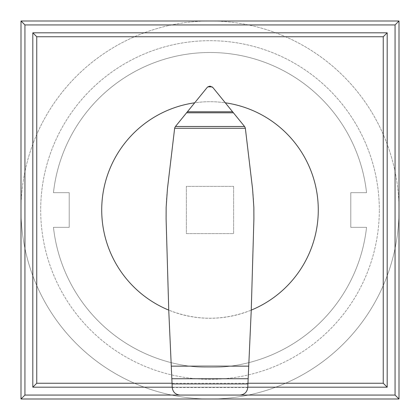 <?xml version="1.0" encoding="UTF-8"?>
<svg xmlns="http://www.w3.org/2000/svg" width="420" height="420" viewBox="0 0 420 420"><rect width="100%" height="100%" fill="white"/><g stroke="black" fill="none" stroke-linecap="round" stroke-linejoin="round"><path stroke-width="0.32" stroke-dasharray="2.1 1.58" d="M69.206 192.675L69.206 227.325L69.206 192.675L53.456 192.675L69.206 192.675L69.206 227.325L53.456 227.325L69.206 227.325L69.206 192.675L53.456 192.675A157.5 157.5 0 0 1 366.544 192.675L350.794 192.675L366.544 192.675L350.794 192.675L350.794 227.325L350.794 192.675L366.544 192.675L350.794 192.675L350.794 227.325L366.544 227.325L350.794 227.325L350.794 192.675L366.544 192.675A157.5 157.5 0 0 0 53.456 192.675A157.5 157.5 0 0 1 366.544 192.675L350.794 192.675L350.794 227.325L366.544 227.325A157.5 157.5 0 0 1 53.456 227.325L69.206 227.325L53.456 227.325A157.5 157.5 0 0 0 366.544 227.325A157.5 157.5 0 0 1 53.456 227.325L69.206 227.325L53.456 227.325L69.206 227.325L69.206 192.675L69.206 227.325L69.206 192.675L53.456 192.675L69.206 192.675L69.206 227.325L53.456 227.325A157.5 157.5 0 0 0 366.544 227.325L350.794 227.325L366.544 227.325A157.5 157.5 0 0 1 53.456 227.325A157.5 157.5 0 0 0 366.544 227.325L350.794 227.325L350.794 192.675L366.544 192.675A157.5 157.5 0 0 0 53.456 192.675A157.5 157.5 0 0 1 366.544 192.675A157.5 157.5 0 0 0 53.456 192.675L69.206 192.675M21 210A189 189 0 0 0 210 399A189 189 0 0 0 399 210A189 189 0 0 1 210 399A189 189 0 0 1 21 210A189 189 0 0 1 210 21A189 189 0 0 1 399 210A189 189 0 0 0 210 21A189 189 0 0 0 21 210M40.688 210A169.312 169.312 0 0 0 210 379.312A169.312 169.312 0 0 0 379.312 210A169.312 169.312 0 0 1 210 379.312A169.312 169.312 0 0 1 40.688 210A169.312 169.312 0 0 1 210 40.688A169.312 169.312 0 0 1 379.312 210A169.312 169.312 0 0 0 210 40.688A169.312 169.312 0 0 0 40.688 210M350.794 192.675L350.794 227.325L350.794 192.675M350.794 227.325L366.544 227.325L350.794 227.325M366.544 227.325A157.5 157.5 0 0 1 53.456 227.325A157.5 157.5 0 0 0 366.544 227.325M53.456 192.675A157.5 157.5 0 0 1 366.544 192.675A157.5 157.5 0 0 0 53.456 192.675M168.746 310.118L172.242 387.576C172.888 392.154 175.518 394.653 180.122 395.062L239.93 395.062C244.508 394.627 247.118 392.133 247.758 387.576L251.255 310.118A108.281 108.281 0 0 1 251.255 310.118C223.75 320.938 196.25 320.938 168.746 310.118A108.281 108.281 0 0 1 168.746 310.112L166.162 221.329A230.134 230.134 0 0 1 167.433 188.895L174.678 128.011A2.305 2.305 0 0 1 175.14 126.877L194.607 102.816A108.281 108.281 0 0 1 225.393 102.816L212.835 87.47A3.78 3.78 0 0 0 209.858 86.189L210.142 86.189M318.281 210A108.281 108.281 0 0 1 210 318.281A108.281 108.281 0 0 1 101.719 210A108.281 108.281 0 0 1 210 101.719A108.281 108.281 0 0 1 318.281 210M172.242 387.576L247.758 387.576M251.255 310.118L253.838 221.329A230.134 230.134 0 0 0 252.567 188.895L245.317 128A2.331 2.331 0 0 0 244.781 126.777L225.393 102.816M209.858 86.189A3.78 3.78 0 0 0 206.987 87.686L194.607 102.816M247.952 383.25L172.048 383.25M172.221 387.188L247.779 387.188M387.188 32.812L387.188 387.188L32.812 387.188L32.812 32.812L387.188 32.812M239.93 395.062L180.07 395.062M21 21L399 21L399 399L21 399L21 21M233.625 186.375L233.625 233.625L186.375 233.625L186.375 186.375L233.625 186.375L186.375 186.375L186.375 233.625L233.625 233.625L233.625 186.375"/><path stroke-width="0.63" d="M210.142 86.189L212.835 87.47L244.55 126.488L245.317 128L252.567 188.895L253.853 207.412L253.901 219.014L251.255 310.112A108.281 108.281 0 0 0 225.393 102.816M194.607 102.816A108.281 108.281 0 0 0 168.746 310.112L166.1 219.014L166.147 207.412L167.433 188.895L174.678 128.011L175.45 126.488L206.987 87.686L207.837 86.872L209.858 86.189M171.843 378.725L248.157 378.725L247.763 387.529C247.144 392.112 244.529 394.622 239.93 395.062L180.122 395.062C175.513 394.648 172.888 392.154 172.242 387.576L168.746 310.112M245.353 128.273L174.647 128.273M244.55 126.488L175.45 126.488M233.468 112.796L186.533 112.796M212.163 86.872L207.837 86.872M251.255 310.112L248.724 366.145L171.276 366.145M248.724 366.145L248.157 378.725M32.812 387.188L36.75 383.25L36.75 36.75L32.812 32.812L32.812 387.188L172.221 387.188M36.75 36.75L383.25 36.75L383.25 383.25L247.952 383.25M172.048 383.25L36.75 383.25M247.779 387.188L387.188 387.188L383.25 383.25M387.188 387.188L387.188 32.812L383.25 36.75M387.188 32.812L32.812 32.812M180.07 395.062L24.938 395.062L21 399L399 399L395.062 395.062L239.93 395.062M24.938 395.062L24.938 24.938L395.062 24.938L395.062 395.062M399 399L399 21L395.062 24.938M399 21L21 21L24.938 24.938M21 21L21 399M247.926 383.927L172.074 383.927M232.643 111.778L187.357 111.778"/></g></svg>
